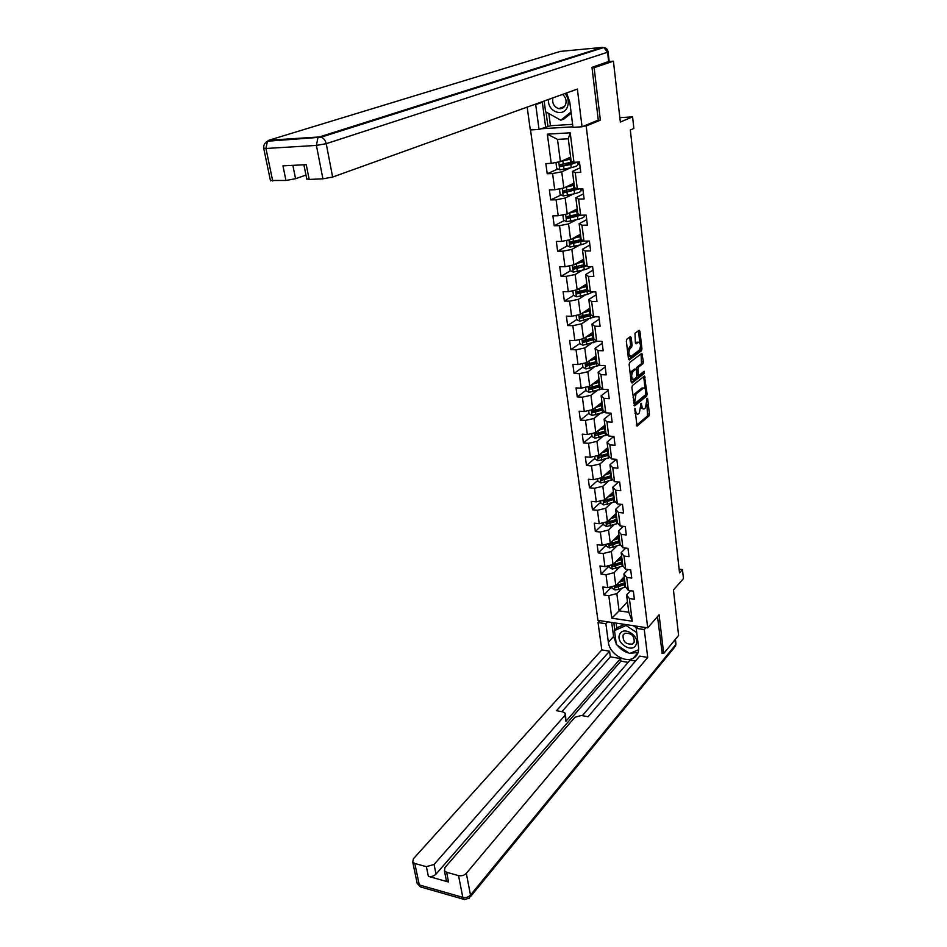 <?xml version="1.0" encoding="UTF-8"?>
<svg xmlns="http://www.w3.org/2000/svg" width="947" height="947" viewBox="0 0 947 947"><rect width="100%" height="100%" fill="white"/><g stroke="black" fill="none" stroke-linecap="round" stroke-linejoin="round"><path stroke-width="1.42" d="M634.857 408.37L637.047 426.126L648.944 415.993L649.417 414.028L647.677 398.865L647.109 398.237L645.452 407.908L644.114 408.95C642.966 409.27 642.208 408.24 641.841 405.872L641.036 403.256L639.355 413.022L637.982 414.088C636.822 414.407 636.053 413.377 635.686 410.998L634.857 408.37M631.199 337.665L630.394 336.623L626.867 339.168L626.358 341.18L628.465 358.949L629.258 359.967L641.45 350.781L641.936 348.816L639.935 331.332L639.154 330.29L634.999 333.285L635.378 342.826L636.159 343.856L638.42 342.21C640.882 343.501 641.131 346.176 639.166 350.248L630.986 356.38C628.477 355.066 628.228 352.355 630.24 348.247L631.59 347.253L632.087 345.253L631.199 337.665L629.66 337.156M661.858 653.217L663.681 653.501L678.608 635.413L673.447 589.945L683.45 578.581L682.456 569.561L679.532 572.84L630.323 130.011L633.863 128.449L632.584 116.848L619.835 117.665M597.782 120.328L600.362 120.162L594.124 67.699L613.419 61.153L620.332 122.056L632.584 116.848M600.362 120.162L586.169 125.998L647.712 627.861L597.924 620.356L530.521 129.952M663.681 653.501L659.088 614.792L647.712 627.861M632.371 385.607L631.874 387.619L634.668 405.908L646.647 396.059L647.132 394.082L644.445 376.054L632.371 385.607M631.211 382.079L629.128 364.548L629.637 362.535L641.817 353.314L643.415 361.742L642.93 363.707L638.089 367.46L638.171 374.373L639.012 375.32L644.09 371.331L644.256 373.414L632.075 383.026L631.211 382.079M609.075 61.531L613.419 61.153M594.124 67.699L592.053 67.876M540.607 128.816L572.911 126.815M583.553 126.164L586.169 125.998M557.937 168.933L547.212 173.763L552.586 173.538L554.741 189.731L549.378 189.909L550.728 199.935L556.078 199.781L558.209 215.738L552.882 215.869L554.208 225.753L559.523 225.658L561.618 241.402L556.327 241.461L557.629 251.215L562.92 251.18L564.992 266.699L559.724 266.711L561.015 276.323L566.27 276.346L568.318 291.664L563.074 291.617L564.353 301.099L569.585 301.17L571.597 316.286L566.377 316.18L567.632 325.531L572.84 325.661L574.829 340.577L569.644 340.411L570.887 349.644L576.06 349.822L578.013 364.536L572.852 364.323L574.083 373.438L579.233 373.663L581.162 388.175L576.036 387.915L577.244 396.911L582.369 397.195L584.275 411.519L579.162 411.199L580.357 420.077L585.459 420.409L587.341 434.543L582.263 434.176L583.435 442.936L588.513 443.314L590.372 457.271L585.317 456.856L586.477 465.498L591.52 465.924L593.355 479.703L588.324 479.241L589.472 487.776L594.491 488.25L596.302 501.839L591.295 501.342L592.431 509.77L597.427 510.291L599.214 523.703L594.243 523.158L595.355 531.48L600.327 532.036L602.091 545.294L597.131 544.703L598.244 552.918L603.18 553.522L604.92 566.602L599.996 565.975L601.096 574.083L606.009 574.722L607.725 587.649L602.825 586.974L603.902 594.988L608.791 595.663L611.798 618.19L632.265 621.244L628.784 612.259L626.571 594.953L630.501 590.739M547.212 173.763L545.839 163.594L551.225 163.346L547.342 134.166L570.201 132.805L573.953 162.292L579.469 162.032L580.771 172.354L575.255 172.579L577.339 188.938L582.831 188.749L584.11 198.929L578.629 199.095L580.677 215.218L586.134 215.087L587.4 225.126L581.943 225.232L583.968 241.13L589.401 241.059L590.644 250.955L585.222 251.002L587.211 266.675L592.609 266.675L593.84 276.429L588.454 276.417L590.419 291.877L595.781 291.925L596.989 301.548L591.638 301.477L593.58 316.736L598.918 316.843L600.102 326.336L594.775 326.206L596.693 341.251L601.996 341.417L603.18 350.769L597.877 350.591L599.759 365.435L605.05 365.649L606.21 374.882L600.931 374.645L602.789 389.288L608.045 389.56L609.193 398.675L603.949 398.379L605.784 412.833L611.016 413.152L612.141 422.149L606.932 421.806L608.743 436.07L613.94 436.437L615.053 445.303L609.868 444.924L611.655 458.987L616.817 459.413L617.918 468.161L612.756 467.723L614.532 481.621L619.669 482.082L620.759 490.724L615.621 490.238L617.361 503.946L622.475 504.455L623.552 512.99L618.45 512.457L620.167 525.987L625.257 526.544L626.31 534.972L621.232 534.392L622.937 547.757L627.991 548.349L629.033 556.67L623.99 556.055L625.659 569.242L630.702 569.881L631.732 578.084L626.701 577.433L628.358 590.455L633.365 591.129L634.383 599.238L629.388 598.54L632.265 621.244M573.953 183.173L563.856 187.991L561.737 171.821L570.461 167.844M577.706 164.541L579.671 163.642M580.191 167.785L572.45 171.36L574.521 187.613L577.339 188.938M561.737 171.821L552.586 173.538M563.856 187.991L554.741 189.731M575.255 172.579L572.45 171.36M577.244 208.873L567.241 213.986L565.158 198.03L573.397 193.993M580.949 190.288L582.902 189.329M583.47 193.898L575.812 197.698L577.859 213.726L580.677 215.218M565.158 198.03L556.078 199.781M567.241 213.986L558.209 215.738M578.629 199.095L575.812 197.698M580.475 234.217L570.591 239.615L568.543 223.883L576.368 219.775M584.157 215.679L585.246 215.111M586.702 219.645L579.126 223.681L581.15 239.484L583.968 241.13M568.543 223.883L559.523 225.658M570.591 239.615L561.618 241.402M581.943 225.232L579.126 223.681M583.672 259.218L573.894 264.9L571.87 249.381L579.351 245.19M589.898 245.036L582.405 249.286L584.394 264.876L587.211 266.675M571.87 249.381L562.92 251.18M573.894 264.9L564.992 266.699M585.222 251.002L582.405 249.286M586.82 283.887L577.161 289.829L575.16 274.523L582.334 270.262M593.047 270.096L585.637 274.547L587.602 289.924L590.419 291.877M575.16 274.523L566.27 276.346M577.161 289.829L568.318 291.664M588.454 276.417L585.637 274.547M589.934 308.225L580.369 314.428L578.392 299.335L585.317 294.99M596.148 294.801L588.821 299.465L590.75 314.641L593.58 316.736M578.392 299.335L569.585 301.17M580.369 314.428L571.597 316.286M591.638 301.477L588.821 299.465M593 332.243L583.541 338.695L581.6 323.803L588.288 319.376M599.214 319.186L591.958 324.052L593.864 339.014L596.693 341.251M581.6 323.803L572.84 325.661M583.541 338.695L574.829 340.577M594.775 326.206L591.958 324.052M596.03 355.93L586.667 362.642L584.749 347.951L591.236 343.43M602.233 343.24L595.059 348.295L596.941 363.056L599.759 365.435M584.749 347.951L576.06 349.822M586.667 362.642L578.013 364.536M597.877 350.591L595.059 348.295M599.025 379.321L589.756 386.269L587.862 371.769L594.16 367.176M605.216 366.974L598.113 372.218L599.972 386.79L602.789 389.288M587.862 371.769L579.233 373.663M589.756 386.269L581.162 388.175M600.931 374.645L598.113 372.218M601.972 402.404L592.798 409.589L590.928 395.278L597.072 390.59M608.152 390.389L601.132 395.822L602.967 410.193L605.784 412.833M590.928 395.278L582.369 397.195M592.798 409.589L584.275 411.519M603.949 398.379L601.132 395.822M604.884 425.191L595.805 432.59L593.958 418.467L599.948 413.709M611.052 413.508L604.103 419.119L605.914 433.3L608.743 436.07M593.958 418.467L585.459 420.409M595.805 432.59L587.341 434.543M606.932 421.806L604.103 419.119M607.749 447.671L598.776 455.306L596.953 441.361L602.789 436.52M613.798 436.425L607.039 442.107L608.826 456.111L611.655 458.987M596.953 441.361L588.513 443.314M598.776 455.306L590.372 457.271M609.868 444.924L607.039 442.107M610.59 469.878L601.7 477.714L599.901 463.959L605.618 459.035M616.166 459.354L609.939 464.799L611.703 478.614L614.532 481.621M599.901 463.959L591.52 465.924M601.7 477.714L593.355 479.703M612.756 467.723L609.939 464.799M613.396 491.801L604.6 499.85L602.825 486.261L608.4 481.265M618.545 481.976L612.804 487.196L614.544 500.833L617.361 503.946M602.825 486.261L594.491 488.25M604.6 499.85L596.302 501.839M615.621 490.238L612.804 487.196M616.154 513.44L607.453 521.69L605.701 508.279L611.17 503.212M620.936 504.301L615.633 509.297L617.349 522.756L620.167 525.987M605.701 508.279L597.427 510.291M607.453 521.69L599.214 523.703M618.45 512.457L615.633 509.297M618.888 534.818L610.27 543.258L608.542 530.024L613.905 524.875M623.327 526.343L618.415 531.125L620.119 544.418L622.937 547.757M608.542 530.024L600.327 532.036M610.27 543.258L602.091 545.294M621.232 534.392L618.415 531.125M621.587 555.925L613.052 564.554L611.336 551.485L616.604 546.265M625.73 548.088L621.173 552.669L622.854 565.797L625.659 569.242M611.336 551.485L603.18 553.522M613.052 564.554L604.92 566.602M623.99 556.055L621.173 552.669M624.251 576.77L615.799 585.589L614.106 572.675L619.279 567.383M628.121 569.549L623.895 573.941L625.541 586.903L628.358 590.455M614.106 572.675L606.009 574.722M615.799 585.589L607.725 587.649M626.701 577.433L623.895 573.941M627.447 601.807L619.101 610.851L616.84 593.603L621.919 588.253M616.84 593.603L608.791 595.663M628.784 612.259L619.101 610.851L611.798 618.19M629.388 598.54L626.571 594.953M682.456 569.561L679.129 569.147M573.953 162.292L571.136 161.132L568.283 138.771L557.499 139.387L560.411 161.629L570.627 157.107M570.201 132.805L568.283 138.771M557.499 139.387L547.342 134.166M560.411 161.629L551.225 163.346M611.88 586.69L603.902 594.988M609.146 565.963L601.096 574.083M606.376 544.975L598.244 552.918M603.582 523.715L595.355 531.48M600.741 502.182L592.431 509.77M597.865 480.389L589.472 487.776M594.953 458.312L586.477 465.498M602.043 427.748L600.812 428.742M592.005 435.94L583.435 442.936M589.01 413.283L580.357 420.077M585.992 390.342L577.244 396.911M582.926 367.081L574.083 373.438M595.758 356.865L595.675 356.19M584.477 340.316L583.589 340.932M579.813 343.524L570.887 349.644M592.775 333.462L593.047 332.539M582.156 316.061L580.57 317.103M576.723 319.601L567.632 325.531M589.732 309.752L589.602 308.698M580.085 291.356L577.563 292.919M573.669 295.334L564.353 301.099M586.667 285.722L586.524 284.597M578.274 266.214L573.586 268.96M570.579 270.724L561.015 276.323M583.518 261.1L583.399 260.176M576.687 240.692L571.905 243.332M567.454 245.794L557.629 251.215M580.31 236.04L580.227 235.424M574.947 215.005L569.81 217.668M564.305 220.521L554.208 225.753M585.092 215.111L584.098 215.218M571.787 189.743L568.082 191.543M561.133 194.904L550.728 199.935M582.89 189.27L580.89 189.862M581.742 189.826L581.612 188.796M568.626 164.127L566.708 164.979M579.671 163.582L577.646 164.151M578.499 164.115L578.25 162.091M634.904 413.164L637.035 414.028M640.989 407.885L643.179 408.903M636.372 425.416L647.535 415.911L646.931 404.511M645.12 388.826L643.7 376.634M633.981 405.221L645.238 395.988L645.736 394.603M634.679 402.546L635.271 403.185L645.7 394.627L645.795 391.158C645.428 388.743 644.658 387.702 643.487 388.033L636.017 394.011L634.679 402.546L633.638 402.487M643.037 388.01L641.758 388.163L643.179 388.234M633.046 397.503L634.597 393.94L641.758 388.163M636.147 369.141L636.668 367.4L641.51 363.66L641.072 353.87M637.26 375.332L638.609 375.355M631.282 382.446L642.835 373.343L643.191 372.029M633.01 371.39C631.022 375.462 631.258 378.149 633.697 379.451L636.739 377.095L636.656 370.17L635.899 369.164L633.01 371.39L631.566 371.331L630.276 374.195M630.809 378.693L632.833 379.416M634.786 369.117L635.816 369.212M631.566 371.331L634.383 369.152M627.518 350.911L630.643 345.205L629.755 337.629M628.074 355.681L630.086 356.344M635.461 343.276L636.81 342.281M639.829 342.79L638.408 330.823M628.548 359.363L640.018 350.733L640.385 347.703M611.869 586.584L612.082 588.217L614.934 589.91L618.628 589.484L625.541 586.88M624.535 579.008L622.676 578.404M618.829 582.429L624.689 580.239M620.392 580.795L624.558 579.15M625.02 582.76L615.065 585.933L615.692 587.436L625.221 584.358M625.079 583.269L615.692 587.436M619.8 634.17C615.112 642.409 631.886 653.702 635.922 644.978C640.74 636.692 623.706 625.34 619.8 634.17M623.102 635.011C622.7 641.521 625.813 644.54 632.442 644.067L634.135 642.397C634.585 635.922 631.495 632.892 624.866 633.294L623.102 635.011M630.359 653.229L638.633 649.701L629.648 653.525L616.355 644.576L614.496 630.619L617.113 627.743L624.629 624.381M633.259 625.683L636.573 627.885M614.496 630.619L626.026 625.482L636.727 632.608M626.736 624.7L626.026 625.482M548.491 99.471C547.188 111.782 563.986 117.973 567.596 106.407C569.017 101.743 568.176 97.446 565.063 93.504M552.882 97.884C552.03 103.341 553.995 106.928 558.754 108.656C561.973 109.071 564.27 107.674 565.643 104.442C566.732 100.429 565.714 97.079 562.577 94.404M571.195 113.19L564.033 118.943L560.778 120.21L545.567 111.746L544.146 101.021M571.041 111.971L560.778 120.21M637.911 626.381L636.183 628.334L644.268 629.554L647.712 657.419L466.315 873.312L470.493 895.081L675.59 644.824L675.01 639.77M636.183 628.334L638.55 647.073C639.036 652.258 637.284 655.963 633.283 658.224C624.7 663.196 609.406 653.323 608.365 642.267L605.867 623.73L598.042 622.546L601.807 649.926L609.572 651.193L556.54 710.676L563.051 711.931L565.418 713.399L564.98 715.316L434.069 864.457L436.022 874.117C433.892 876.176 431.335 876.922 428.375 876.354L448.57 882.036L446.357 880.485L446.061 879.029M628.133 662.332L620.889 661.124L620.545 658.544L610.342 656.863L609.572 651.193M635.496 661.03L630.027 660.118L582.369 715.66M601.807 649.926L413.401 858.775L412.738 862.066L414.822 863.486L419.272 884.912L462.799 897.365L458.561 875.596L446.641 872.294L444.415 870.755L445.031 867.464L574.947 717.246L581.411 715.47L588.075 716.761L639.687 656.105L647.712 657.419M645.972 627.601L644.268 629.554M599.83 620.64L598.042 622.546M607.631 621.812L605.867 623.73M414.822 863.486L426.387 866.683L434.069 864.457M458.561 875.596C461.615 876.164 464.208 875.407 466.315 873.312M662.19 653.264L657.502 616.615M620.545 658.544L565.892 721.306L564.98 715.316M620.889 661.124L436.022 874.117M610.342 656.863L561.831 711.694M565.537 714.156L565.892 721.306M611.691 622.428L613.573 636.491L616.213 643.581M617.397 645.286C620.545 649.263 624.416 651.867 628.997 653.087M630.122 653.335L638.136 652.412M613.81 622.747L614.816 630.276M616.106 623.09L616.769 628.11M548.834 113.557L550.432 125.738L539.044 129.431L530.308 129.964L527.171 107.129M539.044 129.431L535.623 104.087M608.092 52.002L609.158 61.342L591.982 67.344L598.279 120.115L582.038 126.78L572.982 127.336L569.798 102.158L566.637 92.948M582.038 126.78L577.374 89.077L332.634 177.053L322.915 178.829L309.184 179.433L306.721 178.841M550.432 125.738L572.604 124.341M292.872 165.346L295.571 178.711L285.958 180.451L270.428 180.486M309.184 179.433L306.26 164.66L282.975 165.855L285.958 180.451M295.571 178.711L305.976 175.077M545.602 126.851L542.323 102.24L535.694 104.632M546.028 112.006L547.97 126.709M609.099 565.548L609.335 567.371L612.2 569.064L623.019 565.998M621.753 558.339L619.812 557.712M616.071 561.5L622.025 559.322M617.645 559.902L621.883 558.268M622.345 561.891L612.354 565.016L612.958 566.543L622.558 563.501M622.416 562.447L612.958 566.543M606.281 544.253L606.553 546.265L609.43 547.946L620.486 544.845M618.699 537.351L616.911 536.76M613.277 540.323L619.314 538.156M614.863 538.76L619.184 537.127M619.646 540.749L609.608 543.827L610.188 545.389L619.859 542.382M619.729 541.353L610.188 545.389M603.44 522.673L603.736 524.887L606.625 526.556L617.929 523.419M615.574 516.103L613.964 515.523M610.436 518.861L616.58 516.707M612.046 517.346L616.45 515.713M616.911 519.335L606.826 522.377L607.394 523.975L617.124 520.992M616.994 519.998L607.394 523.975M600.564 500.821L600.872 503.236L603.795 504.905L615.349 501.721M612.33 494.571L610.981 494.014M607.56 497.139L613.798 494.997M609.181 495.648L613.68 494.026M614.141 497.66L604.008 500.655L604.553 502.277L614.354 499.329M614.236 498.359L604.553 502.277M597.64 478.685L597.983 481.301L600.919 482.97L612.756 479.738M609.028 472.766L607.974 472.186M604.636 475.134L610.993 473.003M606.281 473.689L610.874 472.068M611.336 475.702L601.156 478.649L601.676 480.295L611.549 477.395M611.431 476.459L601.676 480.295M610.685 470.623L609.951 470.446M594.68 456.265L595.059 459.094L598.007 460.751L610.152 457.46M605.713 450.654L604.955 450.05M601.665 452.844L608.14 450.725M603.334 451.435L608.033 449.825M608.495 453.447L598.279 456.359L598.764 458.04L608.708 455.176M608.601 454.264L598.764 458.04M607.879 448.629L606.897 448.405M591.686 433.537L592.088 436.591L595.047 438.248L607.536 434.886M602.446 428.233L601.984 427.559M598.658 430.269L605.263 428.162M600.339 428.896L605.145 427.286M605.618 430.921L595.355 433.785L595.817 435.49L605.831 432.661M605.725 431.796L595.817 435.49M605.026 426.363L603.772 426.091M588.655 410.525L589.081 413.803L592.064 415.449L604.908 412.016M595.592 407.399L602.339 405.292M597.285 406.074L602.233 404.464M602.694 408.098L592.396 410.903L592.834 412.643L602.919 409.862M602.813 409.021L593.864 411.827L592.751 411.128M602.15 403.801L600.576 403.493L600.753 404.996M585.577 387.205L586.039 390.709L589.034 392.342L602.28 388.826M592.479 384.222L599.38 382.126M594.195 382.943L599.273 381.333M599.747 384.967L589.401 387.737L589.803 389.501L599.972 386.755M599.865 385.95L590.845 388.708L589.721 387.974M598.326 379.842L599.108 380.043M599.226 380.954L597.308 380.599M582.464 363.565L582.95 367.306L585.968 368.939L599.64 365.329M589.318 360.748L596.385 358.664M591.046 359.505L596.279 357.895M596.752 361.541L586.359 364.252L586.738 366.051L597.202 363.281M596.882 362.583L587.791 365.282L586.655 364.5M595.095 356.605L596.16 356.936M596.267 357.812L593.994 357.398M579.304 339.606L579.824 343.595L582.855 345.217L597.45 341.275M586.086 336.954L593.343 334.871M587.838 335.759L593.248 334.149M593.71 337.795L583.281 340.447L583.636 342.281L594.444 339.464M593.852 338.896L584.701 341.547L583.541 340.707M591.899 332.989L593.165 333.533M592.858 334.291L590.62 333.865M576.096 315.339L576.652 319.565L579.706 321.187L595.367 316.772M582.807 312.853L590.265 310.77M584.571 311.705L590.17 310.083M590.644 313.729L580.168 316.334L580.487 318.192L591.686 315.327M590.999 314.818L581.565 317.494L580.393 316.594M590.005 308.746L588.88 309.349L590.135 309.811M589.093 310.438L587.211 310M572.852 290.729L573.444 295.215L576.51 296.813L587.436 294.41L593.106 291.901M579.457 288.421L587.14 286.349M581.245 287.32L587.057 285.698M587.519 289.332L577.007 291.889L577.291 293.783L588.939 290.847M588.241 290.374L578.38 293.108L577.197 292.161M586.406 284.585L585.814 285.355L586.891 285.757M585.139 286.278L583.802 285.745M585.791 284.526L586.927 284.645M569.561 265.776L570.189 270.522L573.278 272.12L584.275 269.753C587.862 268.77 589.957 267.752 590.537 266.675M584.796 265.136L583.056 264.971M576.025 263.657L583.979 261.585M577.836 262.615L583.897 260.981M584.358 264.615L573.799 267.125L574.06 269.043L586.193 266.024M585.483 265.574L574.06 269.043M583.411 260.247L583.021 261.242M581.221 261.727L580.618 260.993M582.216 260.07L583.802 260.224M566.661 240.396L566.886 245.498L569.999 247.084L581.079 244.752C585.791 243.474 587.886 242.254 587.365 241.083M582.512 240.514L578.795 240.159M572.533 238.561L580.771 236.478M574.344 237.567L580.7 235.921M581.245 239.532L570.52 242.006L570.733 243.959L583.482 240.846M582.748 240.42L571.893 243.343L570.698 242.302M580.262 235.649L579.493 236.265M577.469 236.786L579.019 235.341M578.522 235.282L580.641 235.46M570.733 243.959L571.893 243.343L570.733 243.959M576.25 210.293L574.308 211.323M563.761 214.661L562.897 215.218L563.548 220.13L566.673 221.705L577.836 219.408C582.606 218.165 584.713 217.005 584.181 215.928L584.086 215.135M578.641 215.419L574.782 214.922M568.958 213.111L577.516 211.027M570.745 212.187L577.445 210.506M578.404 214.022L567.194 216.555L567.371 218.52L581.056 215.206M580.038 214.886L568.579 217.94L567.371 216.863M574.746 210.139L577.433 210.364M560.802 188.571L559.499 189.424L560.151 194.407L563.299 195.982L574.545 193.721C579.351 192.513 581.494 191.412 580.961 190.43L580.76 188.82M574.498 189.992L571.361 189.27M565.288 187.305L574.213 185.233M567.052 186.464L574.154 184.76M575.61 188.133L563.82 190.738L563.962 192.738L579.327 188.867M577.421 188.938L565.217 192.182L564.01 191.069M570.946 184.606L573.622 184.902M557.747 162.126L556.043 163.275L556.718 168.329L559.878 169.88L571.219 167.666C576.06 166.494 578.226 165.476 577.706 164.589L577.398 162.126M569.94 164.245L568.058 163.665M561.524 161.144L570.875 159.072M563.205 160.398L570.816 158.634M572.888 161.854L560.399 164.565L560.506 166.589L570.804 164.47L577.197 162.138M575.172 162.233L561.808 166.068L560.6 164.92M567.395 158.54L568.981 159.096M634.644 410.927L635.686 410.998M640.74 403.836L641.616 403.884M640.823 405.813L641.841 405.872M646.813 398.817L647.677 398.865M648.008 413.946L649.417 414.028M647.535 415.911L648.944 415.993M634.561 408.938L635.449 408.997M643.759 376.977L645.179 377.048M645.996 394.023L647.132 394.082M645.238 395.988L646.647 396.059M634.597 393.94L636.017 394.011M633.389 400.38L634.431 400.439M641.143 354.285L642.575 354.332M641.995 361.683L643.415 361.742M641.51 363.66L642.93 363.707M636.668 367.4L638.089 367.46M636.431 369.401L637.603 369.448M637.142 374.325L638.171 374.373M642.835 373.343L644.256 373.414M630.643 345.205L632.087 345.253M630.146 347.194L631.59 347.253M628.796 348.2L630.24 348.247M638.503 331.284L639.935 331.332M640.515 348.768L641.936 348.816M640.018 350.733L641.45 350.781M614.343 585.956L614.863 589.874M624.582 584.619L624.902 587.14M624.049 580.487L624.369 583.021M618.296 586.951L618.628 589.484M617.846 583.459L618.083 585.353M446.641 872.294L448.57 882.036M428.375 876.354L426.387 866.683M613.573 636.491L608.365 642.267M464.018 899.401L420.989 887.055L417.201 883.456L416.905 882.059M462.799 897.365L464.444 899.532L469.227 898.194L470.493 895.081C468.398 897.2 465.841 897.957 462.799 897.365M675.412 639.284L675.898 643.522L674.288 647.63L470.481 896.679M608.661 61.709L607.583 52.239L326.23 143.684C325.448 140.393 323.744 138.226 321.104 137.197L319.376 136.96L602.422 47.397L560.328 51.398L268.96 140.215L319.376 136.96L317.872 137.978L316.405 145.424L265.953 148.478L272.724 181.031M322.915 178.829L316.405 145.424L326.23 143.684L332.634 177.053M263.68 148.052L265.953 148.478L267.421 141.21L268.96 140.215M607.583 52.239L608.081 51.907C607.69 49.41 606.269 47.954 603.831 47.516L607.583 52.239M603.499 47.622L321.104 137.197L267.421 141.21C264.639 142.867 263.408 145.27 263.728 148.395L270.511 180.877M611.596 564.921L612.129 569.017M621.907 563.749L622.238 566.306M620.356 557.913L620.273 557.25M621.374 559.57L621.706 562.139M615.586 566.057L615.917 568.614M615.112 562.471L615.372 564.448M608.803 543.625L609.359 547.899M619.208 542.631L619.539 545.212M617.693 537.056L617.562 536.109M618.663 538.393L618.995 540.997M612.827 544.904L613.171 547.496M612.354 541.222L612.614 543.27M605.973 522.057L606.553 526.52M616.461 521.241L616.805 523.857M614.982 515.937L614.816 514.706M615.917 516.955L616.248 519.583M610.046 523.478L610.389 526.106M609.56 519.702L609.832 521.821M603.109 500.205L603.713 504.858M613.692 499.578L614.035 502.23M612.236 494.547L612.046 493.032M613.135 495.234L613.478 497.897M607.228 501.792L607.572 504.443M606.719 497.897L607.015 500.111M600.209 478.069L600.836 482.934M610.886 477.631L611.229 480.318M609.43 472.636L609.229 471.085M610.318 473.24L610.673 475.927M604.375 479.809L604.719 482.508M603.855 475.82L604.15 478.105M597.261 455.661L597.924 460.716M608.045 455.4L608.388 458.123M606.577 450.381L606.376 448.842M607.465 450.95L607.82 453.684M601.475 457.555L601.83 460.278M600.943 453.459L601.25 455.827M594.29 432.945L594.976 438.212M605.157 432.897L605.512 435.656M603.677 427.831L603.488 426.328M604.577 428.387L604.932 431.145M598.551 435.004L598.906 437.763M598.007 430.802L598.326 433.253M591.271 409.933L591.993 415.402M602.245 410.087L602.6 412.88M601.653 405.517L602.02 408.323M595.58 412.158L595.947 414.964M595.024 407.849L595.355 410.394M593.864 411.827L592.834 412.643M588.217 386.613L588.963 392.307M599.285 386.98L599.64 389.809M597.782 381.854L597.64 380.67M598.693 382.351L599.049 385.192M592.573 389.016L592.94 391.845M591.993 384.589L592.337 387.216M590.845 388.708L589.803 389.501M585.116 362.985L585.897 368.904M596.29 363.565L596.657 366.43M594.775 358.404L594.669 357.54M595.687 358.877L596.054 361.754M589.519 365.566L589.898 368.43M588.939 361.02L589.294 363.743M587.791 365.282L586.738 366.051M581.979 339.038L582.784 345.182M593.248 339.843L593.627 342.743M592.325 332.693L592.42 333.368M592.644 335.084L593.011 337.996M586.442 341.796L586.82 344.708M585.826 337.132L586.193 339.961M584.701 341.547L583.636 342.281M578.795 314.759L579.635 321.14M590.17 315.789L590.549 318.737M589.259 308.686L589.377 309.657M589.555 310.983L589.934 313.93M583.305 317.707L583.695 320.666M582.689 312.924L583.068 315.848M581.565 317.494L580.487 318.192M575.575 290.161L576.439 296.778M587.057 291.427L587.436 294.41M586.193 284.716L586.311 285.639M586.43 286.539L586.809 289.533M580.132 293.298L580.523 296.293M579.493 288.409L579.884 291.404M578.38 293.108L577.291 293.783M572.296 265.219L573.195 272.085M583.897 266.723L584.275 269.753M583.08 260.437L583.174 261.206M583.257 261.774L583.648 264.805M576.912 268.557L577.315 271.588M576.273 263.597L576.664 266.64M568.981 239.934L569.916 247.049M580.689 241.686L581.079 244.752M580.049 236.667L580.44 239.745M573.657 243.474L574.06 246.54M573.006 238.443L573.409 241.532M565.619 214.294L566.59 221.669M577.433 216.307L577.836 219.408M578.913 215.324L578.771 214.211M576.427 215.277L576.332 214.543M575.788 210.27L575.705 209.654M576.782 211.217L577.185 214.33M570.354 218.035L570.757 221.16M569.692 212.945L570.094 216.07M568.579 217.94L567.454 218.52M562.21 188.299L563.216 195.934M574.142 190.56L574.545 193.721M575.634 189.649L575.445 188.169M573.184 189.933L573.03 188.773M572.533 184.854L572.402 183.907M573.48 185.411L573.894 188.571M567.004 192.253L567.419 195.413M566.33 187.092L566.744 190.252M565.217 192.182L564.081 192.738M558.754 161.937L559.795 169.844M570.804 164.47L571.219 167.666M572.319 163.618L572.118 162.067M569.881 164.245L569.68 162.647M569.218 159.037L569.052 157.806M570.13 159.238L570.544 162.446M563.607 166.104L564.021 169.312M562.92 160.872L563.347 164.08M561.808 166.068L560.66 166.589M633.768 403.15L634.975 403.221M642.066 387.962L643.487 388.033M634.466 369.105L635.899 369.164M636.988 342.163L638.42 342.21M634.36 641.865L632.442 644.067M564.507 106.49L558.754 108.656M638.053 652.649L633.283 658.224M412.738 862.066L417.201 883.456L420.598 886.948M675.448 646.245L675.957 644.067M444.415 870.755L446.357 880.485M306.804 179.255L303.916 164.778M599.072 404.665L599.167 405.352M596.101 381.511L596.208 382.339M593.082 358.049L593.189 358.877M590.017 334.279L590.123 335.108M586.915 310.178L587.022 311.018M583.778 285.769L583.885 286.61M568.484 217.952L567.371 218.52M565.075 192.205L563.962 192.738M567.975 163.026L568.093 163.902M561.63 166.092L560.506 166.589"/></g></svg>
